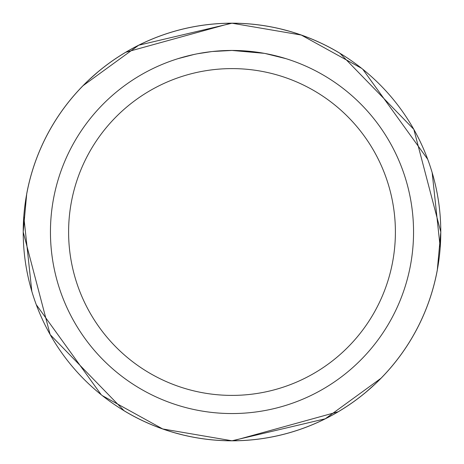 <?xml version="1.0" encoding="UTF-8"?>
<svg xmlns="http://www.w3.org/2000/svg" width="464" height="464" viewBox="0 0 464 464"><rect width="100%" height="100%" fill="white"/><g stroke="black" fill="none" stroke-linecap="round" stroke-linejoin="round"><path stroke-width="0.7" d="M264.254 53.337L232 50.448L255.125 51.927M232 50.448A181.552 181.552 0 0 1 413.552 232A181.552 181.552 0 0 1 232 413.552A181.552 181.552 0 0 1 50.448 232A181.552 181.552 0 0 1 232 50.448L212.379 51.51L232 50.448M265.106 53.493L285.952 58.65M232 68.602A163.398 163.398 0 0 1 395.398 232A163.398 163.398 0 0 1 232 395.398A163.398 163.398 0 0 1 68.602 232A163.398 163.398 0 0 1 232 68.602M437.308 270.025L437.308 270.025A208.8 208.8 0 0 1 124.103 410.762L124.103 410.762M339.88 53.244L413.836 129.357L440.8 232L437.303 270.019M26.692 193.975L26.692 193.975A208.8 208.8 0 0 1 339.897 53.238M182.741 434.89L174.847 432.808M149.71 423.881L143.666 421.179M281.259 29.11L289.153 31.192M314.29 40.119L320.334 42.821M361.688 68.376L301.275 35.044L232 23.217A208.783 208.783 0 0 1 440.783 232A208.783 208.783 0 0 1 232 440.783L325.27 418.795L380.956 378.299L379.129 380.144M374.489 384.604L366.212 391.929M338.198 411.759L233.125 440.783M440.208 247.469L432.17 172.637M427.715 159.291L362.784 69.252M211.526 51.608L197.473 53.76M190.24 55.315L196.121 54.027M178.06 58.65L194.19 54.427M205.059 52.461L206.608 52.235M215.812 51.173L217.251 51.046M217.923 50.994L218.822 50.93M102.312 395.624L162.725 428.956L232 440.783A208.783 208.783 0 0 1 23.217 232A208.783 208.783 0 0 1 232 23.217L138.724 45.205L83.044 85.701L84.871 83.856M89.511 79.396L97.788 72.071M125.802 52.241L230.875 23.217M23.792 216.531L31.83 291.363M36.285 304.709L101.216 394.748M124.126 410.756L50.141 334.608L23.2 232L26.697 193.981M26.709 193.964L26.68 193.958A208.817 208.817 0 0 1 339.892 53.215M124.108 410.785A208.817 208.817 0 0 0 437.32 270.042L437.291 270.036"/></g></svg>
